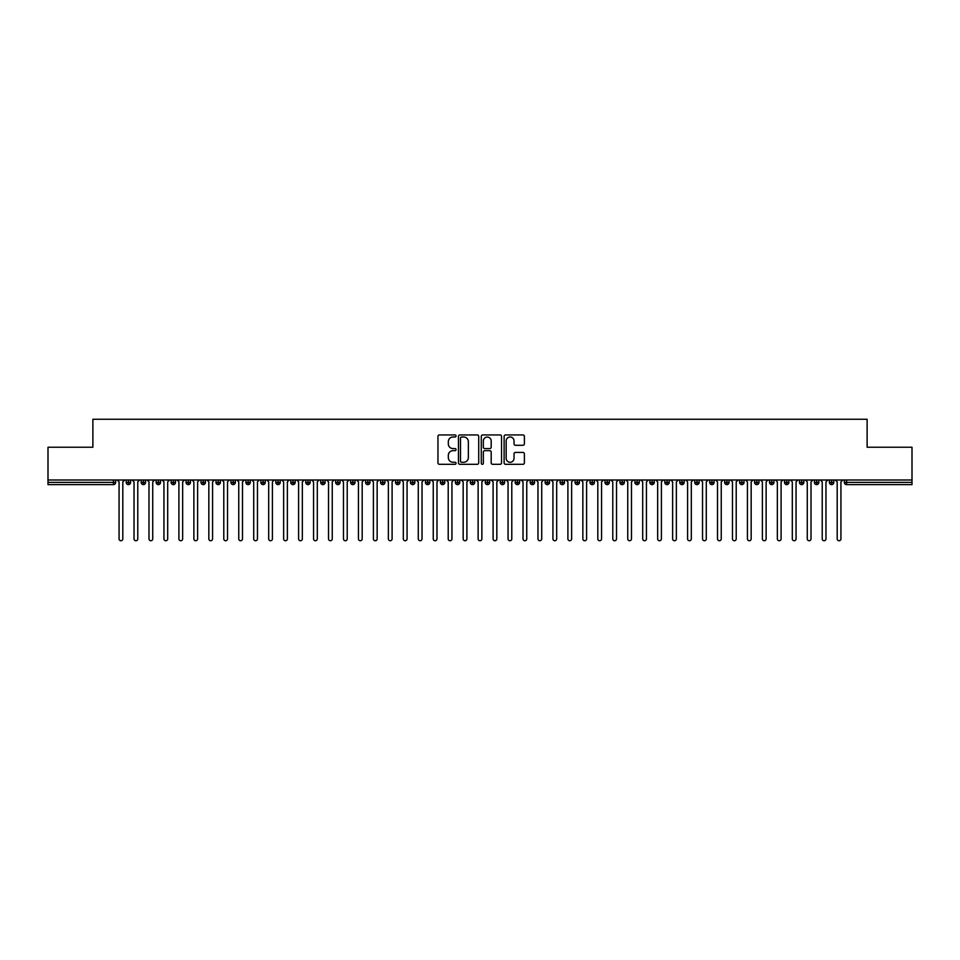 <?xml version="1.0" encoding="UTF-8"?>
<svg xmlns="http://www.w3.org/2000/svg" width="960" height="960" viewBox="0 0 960 960"><rect width="100%" height="100%" fill="white"/><g stroke="black" fill="none" stroke-linecap="round" stroke-linejoin="round"><path stroke-width="1.44" d="M456.06 435.972A1.032 1.032 0 0 0 455.04 434.94L439.428 434.94A1.464 1.464 0 0 0 437.964 436.416L437.964 462.84A1.464 1.464 0 0 0 439.428 464.316L455.04 464.316A1.032 1.032 0 0 0 456.06 463.284A1.032 1.032 0 0 0 455.04 462.264L453.012 462.264A4.704 4.704 0 0 1 448.32 457.56L448.32 455.352A4.704 4.704 0 0 1 453.012 450.66L455.04 450.66A1.032 1.032 0 0 0 456.06 449.628A1.032 1.032 0 0 0 455.04 448.596L453.012 448.596A4.704 4.704 0 0 1 448.32 443.904L448.32 441.696A4.704 4.704 0 0 1 453.012 437.004L455.04 437.004A1.032 1.032 0 0 0 456.06 435.972M522.912 445.296A1.464 1.464 0 0 0 524.388 443.832L524.388 436.416A1.464 1.464 0 0 0 522.912 434.94L505.584 434.94A1.464 1.464 0 0 0 504.12 436.416L504.12 462.84A1.464 1.464 0 0 0 505.584 464.316L522.912 464.316A1.464 1.464 0 0 0 524.388 462.84L524.388 453.888A1.464 1.464 0 0 0 522.912 452.424L515.496 452.424A1.464 1.464 0 0 0 514.032 453.888L514.032 458.328A3.924 3.924 0 0 1 510.108 462.264A3.924 3.924 0 0 1 506.172 458.328L506.172 440.928A3.924 3.924 0 0 1 510.108 437.004A3.924 3.924 0 0 1 514.032 440.928L514.032 443.832A1.464 1.464 0 0 0 515.496 445.296L522.912 445.296M48 480L912 480L912 447.24L867.12 447.24L867.12 419.256L92.88 419.256L92.88 447.24L48 447.24L48 482.388L113.412 482.388L113.412 480M478.716 436.416A1.464 1.464 0 0 0 477.252 434.94L459.912 434.94A1.464 1.464 0 0 0 458.448 436.416L458.448 462.84A1.464 1.464 0 0 0 459.912 464.316L477.252 464.316A1.464 1.464 0 0 0 478.716 462.84L478.716 436.416M482.748 434.94L500.088 434.94A1.464 1.464 0 0 1 501.552 436.416L501.552 462.84A1.464 1.464 0 0 1 500.088 464.316L492.672 464.316A1.464 1.464 0 0 1 491.196 462.84L491.196 452.124A1.464 1.464 0 0 0 489.732 450.66L484.812 450.66A1.464 1.464 0 0 0 483.336 452.124L483.336 463.284A1.032 1.032 0 0 1 482.316 464.316A1.032 1.032 0 0 1 481.284 463.284L481.284 436.416A1.464 1.464 0 0 1 482.748 434.94M115.656 482.388L113.412 482.388L113.412 484.632A2.244 2.244 0 0 0 115.656 482.388L115.656 480L115.656 482.388A2.244 2.244 0 0 1 113.412 484.632L48 484.632L48 482.388M912 480L912 484.632L846.588 484.632A2.244 2.244 0 0 1 844.344 482.388L844.344 480M128.448 480L128.448 484.632A2.244 2.244 0 0 1 126.204 482.388L126.204 480M130.62 480L130.62 482.388A2.244 2.244 0 0 1 128.448 484.632A2.244 2.244 0 0 0 130.62 482.4L126.204 482.388A2.244 2.244 0 0 0 128.448 484.632M143.412 480L143.412 484.632A2.244 2.244 0 0 1 141.168 482.388L141.168 480L141.168 482.388A2.244 2.244 0 0 0 143.412 484.632A2.244 2.244 0 0 0 145.584 482.4L145.584 480M158.376 480L158.376 484.632A2.244 2.244 0 0 1 156.132 482.388L156.132 480L156.132 482.388A2.244 2.244 0 0 0 158.376 484.632A2.244 2.244 0 0 0 160.548 482.4L160.548 480M173.34 480L173.34 484.632A2.244 2.244 0 0 1 171.096 482.388L171.096 480L171.096 482.388A2.244 2.244 0 0 0 173.34 484.632A2.244 2.244 0 0 0 175.5 482.4L175.5 480M188.292 480L188.292 484.632A2.244 2.244 0 0 1 186.048 482.388L186.048 480L186.048 482.388A2.244 2.244 0 0 0 188.292 484.632A2.244 2.244 0 0 0 190.464 482.4L190.464 480M203.256 480L203.256 484.632A2.244 2.244 0 0 1 201.012 482.388L201.012 480L201.012 482.388A2.244 2.244 0 0 0 203.256 484.632A2.244 2.244 0 0 0 205.428 482.4L205.428 480M218.22 480L218.22 484.632A2.244 2.244 0 0 1 215.976 482.388L215.976 480L215.976 482.388A2.244 2.244 0 0 0 218.22 484.632A2.244 2.244 0 0 0 220.392 482.4L220.392 480M233.184 480L233.184 484.632A2.244 2.244 0 0 1 230.94 482.388L230.94 480L230.94 482.388A2.244 2.244 0 0 0 233.184 484.632A2.244 2.244 0 0 0 235.344 482.4L235.344 480M248.136 480L248.136 484.632A2.244 2.244 0 0 1 245.892 482.388L245.892 480L245.892 482.388A2.244 2.244 0 0 0 248.136 484.632A2.244 2.244 0 0 0 250.308 482.4L250.308 480M263.1 480L263.1 484.632A2.244 2.244 0 0 1 260.856 482.388L260.856 480L260.856 482.388A2.244 2.244 0 0 0 263.1 484.632A2.244 2.244 0 0 0 265.272 482.4L265.272 480M278.064 480L278.064 484.632A2.244 2.244 0 0 1 275.82 482.388L275.82 480L275.82 482.388A2.244 2.244 0 0 0 278.064 484.632A2.244 2.244 0 0 0 280.236 482.4L280.236 480M293.028 480L293.028 484.632A2.244 2.244 0 0 1 290.784 482.388L290.784 480L290.784 482.388A2.244 2.244 0 0 0 293.028 484.632A2.244 2.244 0 0 0 295.188 482.4L295.188 480M307.98 480L307.98 484.632A2.244 2.244 0 0 1 305.736 482.388A2.244 2.244 0 0 0 307.98 484.632A2.244 2.244 0 0 1 305.736 482.388L305.736 480M310.152 480L310.152 482.4A2.244 2.244 0 0 1 307.98 484.632A2.244 2.244 0 0 0 310.152 482.4L305.736 482.388M322.944 484.632A2.244 2.244 0 0 1 320.7 482.388L320.7 480L320.7 482.388A2.244 2.244 0 0 0 322.944 484.632A2.244 2.244 0 0 0 325.116 482.4L325.116 480L325.116 482.388A2.244 2.244 0 0 1 322.944 484.632L322.944 482.388L325.116 482.388M337.908 480L337.908 484.632A2.244 2.244 0 0 1 335.664 482.388L335.664 480L335.664 482.388A2.244 2.244 0 0 0 337.908 484.632A2.244 2.244 0 0 0 340.08 482.4L340.08 480M352.872 480L352.872 484.632A2.244 2.244 0 0 1 350.628 482.388L350.628 480L350.628 482.388A2.244 2.244 0 0 0 352.872 484.632A2.244 2.244 0 0 0 355.032 482.4L355.032 480M367.824 480L367.824 482.388L365.58 482.388L365.58 480L365.58 482.388A2.244 2.244 0 0 0 367.824 484.632A2.244 2.244 0 0 0 369.996 482.4L369.996 480L369.996 482.388A2.244 2.244 0 0 1 367.824 484.632A2.244 2.244 0 0 1 365.58 482.388A2.244 2.244 0 0 0 367.824 484.632L367.824 482.388L369.996 482.388M382.788 480L382.788 484.632A2.244 2.244 0 0 1 380.544 482.388L380.544 480L380.544 482.388A2.244 2.244 0 0 0 382.788 484.632A2.244 2.244 0 0 0 384.96 482.4L384.96 480M397.752 480L397.752 484.632A2.244 2.244 0 0 1 395.508 482.388L395.508 480L395.508 482.388A2.244 2.244 0 0 0 397.752 484.632A2.244 2.244 0 0 0 399.924 482.4L399.924 480M412.716 480L412.716 484.632A2.244 2.244 0 0 1 410.472 482.388L410.472 480L410.472 482.388A2.244 2.244 0 0 0 412.716 484.632A2.244 2.244 0 0 0 414.888 482.4L414.888 480M427.668 480L427.668 484.632A2.244 2.244 0 0 1 425.424 482.388L425.424 480M429.84 480L429.84 482.388A2.244 2.244 0 0 1 427.668 484.632A2.244 2.244 0 0 0 429.84 482.4L425.424 482.388A2.244 2.244 0 0 0 427.668 484.632M442.632 480L442.632 484.632A2.244 2.244 0 0 1 440.388 482.388L440.388 480L440.388 482.388A2.244 2.244 0 0 0 442.632 484.632A2.244 2.244 0 0 0 444.804 482.4L444.804 480M457.596 480L457.596 484.632A2.244 2.244 0 0 1 455.352 482.388L455.352 480M459.768 480L459.768 482.388A2.244 2.244 0 0 1 457.596 484.632A2.244 2.244 0 0 0 459.768 482.4L455.352 482.388A2.244 2.244 0 0 0 457.596 484.632M472.56 480L472.56 484.632A2.244 2.244 0 0 1 470.316 482.388L470.316 480M474.732 480L474.732 482.388A2.244 2.244 0 0 1 472.56 484.632A2.244 2.244 0 0 0 474.732 482.4L470.316 482.388A2.244 2.244 0 0 0 472.56 484.632M487.512 480L487.512 484.632A2.244 2.244 0 0 1 485.268 482.388A2.244 2.244 0 0 0 487.512 484.632A2.244 2.244 0 0 1 485.268 482.388L485.268 480M489.684 480L489.684 482.4L489.684 480M502.476 480L502.476 484.632A2.244 2.244 0 0 1 500.232 482.388L500.232 480M504.648 480L504.648 482.388A2.244 2.244 0 0 1 502.476 484.632A2.244 2.244 0 0 0 504.648 482.4L500.232 482.388A2.244 2.244 0 0 0 502.476 484.632M517.44 480L517.44 484.632A2.244 2.244 0 0 1 515.196 482.388L515.196 480M519.612 480L519.612 482.388A2.244 2.244 0 0 1 517.44 484.632A2.244 2.244 0 0 0 519.612 482.4L515.196 482.388A2.244 2.244 0 0 0 517.44 484.632M532.404 480L532.404 484.632A2.244 2.244 0 0 1 530.16 482.388L530.16 480M534.576 480L534.576 482.388A2.244 2.244 0 0 1 532.404 484.632A2.244 2.244 0 0 0 534.576 482.4L530.16 482.388A2.244 2.244 0 0 0 532.404 484.632M547.368 480L547.368 484.632A2.244 2.244 0 0 1 545.112 482.388L545.112 480M549.528 480L549.528 482.388A2.244 2.244 0 0 1 547.368 484.632A2.244 2.244 0 0 0 549.528 482.4L545.112 482.388A2.244 2.244 0 0 0 547.368 484.632M562.32 480L562.32 484.632A2.244 2.244 0 0 1 560.076 482.388L560.076 480M564.492 480L564.492 482.4L564.492 480M577.284 480L577.284 484.632A2.244 2.244 0 0 1 575.04 482.388L575.04 480M579.456 480L579.456 482.388A2.244 2.244 0 0 1 577.284 484.632A2.244 2.244 0 0 0 579.456 482.4L575.04 482.388A2.244 2.244 0 0 0 577.284 484.632M592.248 480L592.248 484.632A2.244 2.244 0 0 1 590.004 482.388L590.004 480L590.004 482.388A2.244 2.244 0 0 0 592.248 484.632A2.244 2.244 0 0 0 594.42 482.4L594.42 480M607.212 480L607.212 484.632A2.244 2.244 0 0 1 604.968 482.388L604.968 480M609.372 480L609.372 482.4L609.372 480M622.164 480L622.164 484.632A2.244 2.244 0 0 1 619.92 482.388A2.244 2.244 0 0 0 622.164 484.632A2.244 2.244 0 0 1 619.92 482.388L619.92 480M624.336 480L624.336 482.4L624.336 480M637.128 480L637.128 484.632A2.244 2.244 0 0 1 634.884 482.388L634.884 480L634.884 482.388A2.244 2.244 0 0 0 637.128 484.632A2.244 2.244 0 0 0 639.3 482.4L639.3 480M652.092 480L652.092 484.632A2.244 2.244 0 0 1 649.848 482.388A2.244 2.244 0 0 0 652.092 484.632A2.244 2.244 0 0 1 649.848 482.388L649.848 480M654.264 480L654.264 482.4A2.244 2.244 0 0 1 652.092 484.632A2.244 2.244 0 0 0 654.264 482.4L649.848 482.388M667.056 480L667.056 484.632A2.244 2.244 0 0 1 664.812 482.388L664.812 480L664.812 482.388A2.244 2.244 0 0 0 667.056 484.632A2.244 2.244 0 0 0 669.216 482.4L669.216 480M682.008 480L682.008 484.632A2.244 2.244 0 0 1 679.764 482.388L679.764 480M684.18 480L684.18 482.4L684.18 480M696.972 480L696.972 484.632A2.244 2.244 0 0 1 694.728 482.388A2.244 2.244 0 0 0 696.972 484.632A2.244 2.244 0 0 1 694.728 482.388L694.728 480M699.144 480L699.144 482.4L699.144 480M711.936 480L711.936 484.632A2.244 2.244 0 0 1 709.692 482.388L709.692 480M714.108 480L714.108 482.4L714.108 480M726.9 480L726.9 484.632A2.244 2.244 0 0 1 724.656 482.388L724.656 480M729.06 480L729.06 482.4A2.244 2.244 0 0 1 726.9 484.632A2.244 2.244 0 0 0 729.06 482.4L724.656 482.388A2.244 2.244 0 0 0 726.9 484.632M741.852 480L741.852 484.632A2.244 2.244 0 0 1 739.608 482.388A2.244 2.244 0 0 0 741.852 484.632A2.244 2.244 0 0 1 739.608 482.388L739.608 480M744.024 480L744.024 482.388A2.244 2.244 0 0 1 741.852 484.632A2.244 2.244 0 0 0 744.024 482.4L739.608 482.388M756.816 480L756.816 484.632A2.244 2.244 0 0 1 754.572 482.388A2.244 2.244 0 0 0 756.816 484.632A2.244 2.244 0 0 1 754.572 482.388L754.572 480M758.988 480L758.988 482.4L758.988 480M771.78 480L771.78 484.632A2.244 2.244 0 0 1 769.536 482.388L769.536 480L769.536 482.388A2.244 2.244 0 0 0 771.78 484.632A2.244 2.244 0 0 0 773.952 482.4L773.952 480M786.744 480L786.744 484.632A2.244 2.244 0 0 1 784.5 482.388A2.244 2.244 0 0 0 786.744 484.632A2.244 2.244 0 0 1 784.5 482.388L784.5 480M788.904 480L788.904 482.4A2.244 2.244 0 0 1 786.744 484.632A2.244 2.244 0 0 0 788.904 482.4L784.5 482.388M801.696 480L801.696 484.632A2.244 2.244 0 0 1 799.452 482.388A2.244 2.244 0 0 0 801.696 484.632A2.244 2.244 0 0 1 799.452 482.388L799.452 480M803.868 480L803.868 482.4L803.868 480M816.66 480L816.66 484.632A2.244 2.244 0 0 1 814.416 482.388L814.416 480M818.832 480L818.832 482.4L818.832 480M831.624 480L831.624 484.632A2.244 2.244 0 0 1 829.38 482.388A2.244 2.244 0 0 0 831.624 484.632A2.244 2.244 0 0 1 829.38 482.388L829.38 480M833.796 480L833.796 482.4L833.796 480M322.944 480L322.944 482.388L320.7 482.388M487.512 484.632A2.244 2.244 0 0 0 489.684 482.4A2.244 2.244 0 0 1 487.512 484.632M562.32 484.632A2.244 2.244 0 0 0 564.492 482.4A2.244 2.244 0 0 1 562.32 484.632A2.244 2.244 0 0 1 560.076 482.388L564.492 482.388M607.212 484.632A2.244 2.244 0 0 0 609.372 482.4A2.244 2.244 0 0 1 607.212 484.632A2.244 2.244 0 0 1 604.968 482.388L609.372 482.388M622.164 484.632A2.244 2.244 0 0 0 624.336 482.4A2.244 2.244 0 0 1 622.164 484.632M682.008 484.632A2.244 2.244 0 0 0 684.18 482.4A2.244 2.244 0 0 1 682.008 484.632A2.244 2.244 0 0 1 679.764 482.388L684.18 482.388M696.972 484.632A2.244 2.244 0 0 0 699.144 482.4A2.244 2.244 0 0 1 696.972 484.632M711.936 484.632A2.244 2.244 0 0 0 714.108 482.4A2.244 2.244 0 0 1 711.936 484.632A2.244 2.244 0 0 1 709.692 482.388L714.108 482.388M756.816 484.632A2.244 2.244 0 0 0 758.988 482.4A2.244 2.244 0 0 1 756.816 484.632M801.696 484.632A2.244 2.244 0 0 0 803.868 482.4A2.244 2.244 0 0 1 801.696 484.632M816.66 484.632A2.244 2.244 0 0 0 818.832 482.4A2.244 2.244 0 0 1 816.66 484.632A2.244 2.244 0 0 1 814.416 482.388L818.832 482.388M846.588 484.632A2.244 2.244 0 0 1 844.344 482.388A2.244 2.244 0 0 0 846.588 484.632L846.588 482.388L912 482.388M831.624 484.632A2.244 2.244 0 0 0 833.796 482.4A2.244 2.244 0 0 1 831.624 484.632M461.532 437.004A1.032 1.032 0 0 0 460.5 438.024L460.5 461.232A1.032 1.032 0 0 0 461.532 462.264L463.668 462.264A4.704 4.704 0 0 0 468.36 457.56L468.36 441.696A4.704 4.704 0 0 0 463.668 437.004L461.532 437.004M491.196 441A3.924 3.924 0 0 0 487.272 437.076A3.924 3.924 0 0 0 483.336 441L483.336 447.132A1.464 1.464 0 0 0 484.812 448.596L489.732 448.596A1.464 1.464 0 0 0 491.196 447.132L491.196 441M119.064 538.872L119.064 481.872L119.064 538.872A1.872 1.872 0 0 0 120.936 540.744A1.872 1.872 0 0 0 122.808 538.872L122.808 481.872L122.808 538.872M124.68 480L122.808 481.872M119.064 481.872L117.192 480M134.028 538.872L134.028 481.872L134.028 538.872A1.872 1.872 0 0 0 135.9 540.744A1.872 1.872 0 0 0 137.772 538.872L137.772 481.872L137.772 538.872M148.992 538.872L148.992 481.872L148.992 538.872A1.872 1.872 0 0 0 150.852 540.744A1.872 1.872 0 0 0 152.724 538.872L152.724 481.872L152.724 538.872M163.944 538.872L163.944 481.872L163.944 538.872A1.872 1.872 0 0 0 165.816 540.744A1.872 1.872 0 0 0 167.688 538.872L167.688 481.872L167.688 538.872M178.908 538.872L178.908 481.872L178.908 538.872A1.872 1.872 0 0 0 180.78 540.744A1.872 1.872 0 0 0 182.652 538.872L182.652 481.872L182.652 538.872M139.632 480L137.772 481.872M134.028 481.872L132.156 480M154.596 480L152.724 481.872M148.992 481.872L147.12 480M169.56 480L167.688 481.872M163.944 481.872L162.072 480M184.524 480L182.652 481.872M178.908 481.872L177.036 480M193.872 538.872L193.872 481.872L193.872 538.872A1.872 1.872 0 0 0 195.744 540.744A1.872 1.872 0 0 0 197.616 538.872L197.616 481.872L197.616 538.872M199.476 480L197.616 481.872M193.872 481.872L192 480M208.836 538.872L208.836 481.872L208.836 538.872A1.872 1.872 0 0 0 210.696 540.744A1.872 1.872 0 0 0 212.568 538.872L212.568 481.872L212.568 538.872M223.788 538.872L223.788 481.872L223.788 538.872A1.872 1.872 0 0 0 225.66 540.744A1.872 1.872 0 0 0 227.532 538.872L227.532 481.872L227.532 538.872M238.752 538.872L238.752 481.872L238.752 538.872A1.872 1.872 0 0 0 240.624 540.744A1.872 1.872 0 0 0 242.496 538.872L242.496 481.872L242.496 538.872M253.716 538.872L253.716 481.872L253.716 538.872A1.872 1.872 0 0 0 255.588 540.744A1.872 1.872 0 0 0 257.46 538.872L257.46 481.872L257.46 538.872M214.44 480L212.568 481.872M208.836 481.872L206.964 480M229.404 480L227.532 481.872M223.788 481.872L221.928 480M244.368 480L242.496 481.872M238.752 481.872L236.88 480M259.32 480L257.46 481.872M253.716 481.872L251.844 480M268.68 538.872L268.68 481.872L268.68 538.872A1.872 1.872 0 0 0 270.54 540.744A1.872 1.872 0 0 0 272.412 538.872L272.412 481.872L272.412 538.872M283.632 538.872L283.632 481.872L283.632 538.872A1.872 1.872 0 0 0 285.504 540.744A1.872 1.872 0 0 0 287.376 538.872L287.376 481.872L287.376 538.872M298.596 538.872L298.596 481.872L298.596 538.872A1.872 1.872 0 0 0 300.468 540.744A1.872 1.872 0 0 0 302.34 538.872L302.34 481.872L302.34 538.872M313.56 538.872L313.56 481.872L313.56 538.872A1.872 1.872 0 0 0 315.432 540.744A1.872 1.872 0 0 0 317.304 538.872L317.304 481.872L317.304 538.872M328.524 538.872L328.524 481.872L328.524 538.872A1.872 1.872 0 0 0 330.384 540.744A1.872 1.872 0 0 0 332.256 538.872L332.256 481.872L332.256 538.872M274.284 480L272.412 481.872M268.68 481.872L266.808 480M289.248 480L287.376 481.872M283.632 481.872L281.772 480M304.212 480L302.34 481.872M298.596 481.872L296.724 480M319.164 480L317.304 481.872M313.56 481.872L311.688 480M334.128 480L332.256 481.872M328.524 481.872L326.652 480M343.476 538.872L343.476 481.872L343.476 538.872A1.872 1.872 0 0 0 345.348 540.744A1.872 1.872 0 0 0 347.22 538.872L347.22 481.872L347.22 538.872M349.092 480L347.22 481.872M343.476 481.872L341.616 480M358.44 538.872L358.44 481.872L358.44 538.872A1.872 1.872 0 0 0 360.312 540.744A1.872 1.872 0 0 0 362.184 538.872L362.184 481.872L362.184 538.872M364.056 480L362.184 481.872M358.44 481.872L356.568 480M373.404 538.872L373.404 481.872L373.404 538.872A1.872 1.872 0 0 0 375.276 540.744A1.872 1.872 0 0 0 377.148 538.872L377.148 481.872L377.148 538.872M379.008 480L377.148 481.872M373.404 481.872L371.532 480M388.368 538.872L388.368 481.872L388.368 538.872A1.872 1.872 0 0 0 390.228 540.744A1.872 1.872 0 0 0 392.1 538.872L392.1 481.872L392.1 538.872M393.972 480L392.1 481.872M388.368 481.872L386.496 480M403.32 538.872L403.32 481.872L403.32 538.872A1.872 1.872 0 0 0 405.192 540.744A1.872 1.872 0 0 0 407.064 538.872L407.064 481.872L407.064 538.872M408.936 480L407.064 481.872M403.32 481.872L401.46 480M418.284 538.872L418.284 481.872L418.284 538.872A1.872 1.872 0 0 0 420.156 540.744A1.872 1.872 0 0 0 422.028 538.872L422.028 481.872L422.028 538.872M423.9 480L422.028 481.872M418.284 481.872L416.412 480M433.248 538.872L433.248 481.872L433.248 538.872A1.872 1.872 0 0 0 435.12 540.744A1.872 1.872 0 0 0 436.992 538.872L436.992 481.872L436.992 538.872M438.852 480L436.992 481.872M433.248 481.872L431.376 480M448.212 538.872L448.212 481.872L448.212 538.872A1.872 1.872 0 0 0 450.072 540.744A1.872 1.872 0 0 0 451.944 538.872L451.944 481.872L451.944 538.872M453.816 480L451.944 481.872M448.212 481.872L446.34 480M463.164 538.872L463.164 481.872L463.164 538.872A1.872 1.872 0 0 0 465.036 540.744A1.872 1.872 0 0 0 466.908 538.872L466.908 481.872L466.908 538.872M468.78 480L466.908 481.872M463.164 481.872L461.304 480M478.128 538.872L478.128 481.872L478.128 538.872A1.872 1.872 0 0 0 480 540.744A1.872 1.872 0 0 0 481.872 538.872L481.872 481.872L481.872 538.872M483.744 480L481.872 481.872M478.128 481.872L476.256 480M493.092 538.872L493.092 481.872L493.092 538.872A1.872 1.872 0 0 0 494.964 540.744A1.872 1.872 0 0 0 496.836 538.872L496.836 481.872L496.836 538.872M498.696 480L496.836 481.872M493.092 481.872L491.22 480M508.056 538.872L508.056 481.872L508.056 538.872A1.872 1.872 0 0 0 509.928 540.744A1.872 1.872 0 0 0 511.788 538.872L511.788 481.872L511.788 538.872M513.66 480L511.788 481.872M508.056 481.872L506.184 480M523.008 538.872L523.008 481.872L523.008 538.872A1.872 1.872 0 0 0 524.88 540.744A1.872 1.872 0 0 0 526.752 538.872L526.752 481.872L526.752 538.872M528.624 480L526.752 481.872M523.008 481.872L521.148 480M537.972 538.872L537.972 481.872L537.972 538.872A1.872 1.872 0 0 0 539.844 540.744A1.872 1.872 0 0 0 541.716 538.872L541.716 481.872L541.716 538.872M543.588 480L541.716 481.872M537.972 481.872L536.1 480M552.936 538.872L552.936 481.872L552.936 538.872A1.872 1.872 0 0 0 554.808 540.744A1.872 1.872 0 0 0 556.68 538.872L556.68 481.872L556.68 538.872M558.54 480L556.68 481.872M552.936 481.872L551.064 480M567.9 538.872L567.9 481.872L567.9 538.872A1.872 1.872 0 0 0 569.772 540.744A1.872 1.872 0 0 0 571.632 538.872L571.632 481.872L571.632 538.872M573.504 480L571.632 481.872M567.9 481.872L566.028 480M582.852 538.872L582.852 481.872L582.852 538.872A1.872 1.872 0 0 0 584.724 540.744A1.872 1.872 0 0 0 586.596 538.872L586.596 481.872L586.596 538.872M588.468 480L586.596 481.872M582.852 481.872L580.992 480M597.816 538.872L597.816 481.872L597.816 538.872A1.872 1.872 0 0 0 599.688 540.744A1.872 1.872 0 0 0 601.56 538.872L601.56 481.872L601.56 538.872M603.432 480L601.56 481.872M597.816 481.872L595.944 480M612.78 538.872L612.78 481.872L612.78 538.872A1.872 1.872 0 0 0 614.652 540.744A1.872 1.872 0 0 0 616.524 538.872L616.524 481.872L616.524 538.872M618.384 480L616.524 481.872M612.78 481.872L610.908 480M627.744 538.872L627.744 481.872L627.744 538.872A1.872 1.872 0 0 0 629.616 540.744A1.872 1.872 0 0 0 631.476 538.872L631.476 481.872L631.476 538.872M633.348 480L631.476 481.872M627.744 481.872L625.872 480M642.696 538.872L642.696 481.872L642.696 538.872A1.872 1.872 0 0 0 644.568 540.744A1.872 1.872 0 0 0 646.44 538.872L646.44 481.872L646.44 538.872M648.312 480L646.44 481.872M642.696 481.872L640.836 480M657.66 538.872L657.66 481.872L657.66 538.872A1.872 1.872 0 0 0 659.532 540.744A1.872 1.872 0 0 0 661.404 538.872L661.404 481.872L661.404 538.872M663.276 480L661.404 481.872M657.66 481.872L655.788 480M672.624 538.872L672.624 481.872L672.624 538.872A1.872 1.872 0 0 0 674.496 540.744A1.872 1.872 0 0 0 676.368 538.872L676.368 481.872L676.368 538.872M678.228 480L676.368 481.872M672.624 481.872L670.752 480M687.588 538.872L687.588 481.872L687.588 538.872A1.872 1.872 0 0 0 689.46 540.744A1.872 1.872 0 0 0 691.32 538.872L691.32 481.872L691.32 538.872M693.192 480L691.32 481.872M687.588 481.872L685.716 480M702.54 538.872L702.54 481.872L702.54 538.872A1.872 1.872 0 0 0 704.412 540.744A1.872 1.872 0 0 0 706.284 538.872L706.284 481.872L706.284 538.872M708.156 480L706.284 481.872M702.54 481.872L700.68 480M717.504 538.872L717.504 481.872L717.504 538.872A1.872 1.872 0 0 0 719.376 540.744A1.872 1.872 0 0 0 721.248 538.872L721.248 481.872L721.248 538.872M723.12 480L721.248 481.872M717.504 481.872L715.632 480M732.468 538.872L732.468 481.872L732.468 538.872A1.872 1.872 0 0 0 734.34 540.744A1.872 1.872 0 0 0 736.212 538.872L736.212 481.872L736.212 538.872M738.072 480L736.212 481.872M732.468 481.872L730.596 480M747.432 538.872L747.432 481.872L747.432 538.872A1.872 1.872 0 0 0 749.304 540.744A1.872 1.872 0 0 0 751.164 538.872L751.164 481.872L751.164 538.872M753.036 480L751.164 481.872M747.432 481.872L745.56 480M762.384 538.872L762.384 481.872L762.384 538.872A1.872 1.872 0 0 0 764.256 540.744A1.872 1.872 0 0 0 766.128 538.872L766.128 481.872L766.128 538.872M768 480L766.128 481.872M762.384 481.872L760.524 480M777.348 538.872L777.348 481.872L777.348 538.872A1.872 1.872 0 0 0 779.22 540.744A1.872 1.872 0 0 0 781.092 538.872L781.092 481.872L781.092 538.872M782.964 480L781.092 481.872M777.348 481.872L775.476 480M792.312 538.872L792.312 481.872L792.312 538.872A1.872 1.872 0 0 0 794.184 540.744A1.872 1.872 0 0 0 796.056 538.872L796.056 481.872L796.056 538.872M797.928 480L796.056 481.872M792.312 481.872L790.44 480M807.276 538.872L807.276 481.872L807.276 538.872A1.872 1.872 0 0 0 809.148 540.744A1.872 1.872 0 0 0 811.008 538.872L811.008 481.872L811.008 538.872M812.88 480L811.008 481.872M807.276 481.872L805.404 480M822.228 538.872L822.228 481.872L822.228 538.872A1.872 1.872 0 0 0 824.1 540.744A1.872 1.872 0 0 0 825.972 538.872L825.972 481.872L825.972 538.872M827.844 480L825.972 481.872M822.228 481.872L820.368 480M837.192 538.872L837.192 481.872L837.192 538.872A1.872 1.872 0 0 0 839.064 540.744A1.872 1.872 0 0 0 840.936 538.872L840.936 481.872L840.936 538.872M842.808 480L840.936 481.872M837.192 481.872L835.32 480M846.588 480L846.588 482.388L844.344 482.388M141.168 482.388A2.244 2.244 0 0 0 143.412 484.632A2.244 2.244 0 0 0 145.584 482.4L141.168 482.388M156.132 482.388A2.244 2.244 0 0 0 158.376 484.632A2.244 2.244 0 0 0 160.548 482.4L156.132 482.388M171.096 482.388A2.244 2.244 0 0 0 173.34 484.632A2.244 2.244 0 0 0 175.5 482.4L171.096 482.388M186.048 482.388A2.244 2.244 0 0 0 188.292 484.632A2.244 2.244 0 0 0 190.464 482.4L186.048 482.388M201.012 482.388L205.428 482.388A2.244 2.244 0 0 1 203.256 484.632M215.976 482.388A2.244 2.244 0 0 0 218.22 484.632A2.244 2.244 0 0 0 220.392 482.4L215.976 482.388M230.94 482.388L235.344 482.388A2.244 2.244 0 0 1 233.184 484.632M245.892 482.388A2.244 2.244 0 0 0 248.136 484.632A2.244 2.244 0 0 0 250.308 482.4L245.892 482.388M260.856 482.388A2.244 2.244 0 0 0 263.1 484.632A2.244 2.244 0 0 0 265.272 482.4L260.856 482.388M275.82 482.388A2.244 2.244 0 0 0 278.064 484.632A2.244 2.244 0 0 0 280.236 482.4L275.82 482.388M290.784 482.388A2.244 2.244 0 0 0 293.028 484.632A2.244 2.244 0 0 0 295.188 482.4L290.784 482.388M335.664 482.388L340.08 482.388A2.244 2.244 0 0 1 337.908 484.632M350.628 482.388A2.244 2.244 0 0 0 352.872 484.632A2.244 2.244 0 0 0 355.032 482.4L350.628 482.388M380.544 482.388L384.96 482.388A2.244 2.244 0 0 1 382.788 484.632M395.508 482.388A2.244 2.244 0 0 0 397.752 484.632A2.244 2.244 0 0 0 399.924 482.4L395.508 482.388M410.472 482.388L414.888 482.388A2.244 2.244 0 0 1 412.716 484.632M440.388 482.388L444.804 482.388A2.244 2.244 0 0 1 442.632 484.632M485.268 482.388L489.684 482.388M590.004 482.388L594.42 482.388A2.244 2.244 0 0 1 592.248 484.632M619.92 482.388L624.336 482.388M634.884 482.388A2.244 2.244 0 0 0 637.128 484.632A2.244 2.244 0 0 0 639.3 482.4L634.884 482.388M664.812 482.388L669.216 482.388A2.244 2.244 0 0 1 667.056 484.632M694.728 482.388L699.144 482.388M754.572 482.388L758.988 482.388M769.536 482.388A2.244 2.244 0 0 0 771.78 484.632A2.244 2.244 0 0 0 773.952 482.4L769.536 482.388M799.452 482.388L803.868 482.388M829.38 482.388L833.796 482.388"/></g></svg>
